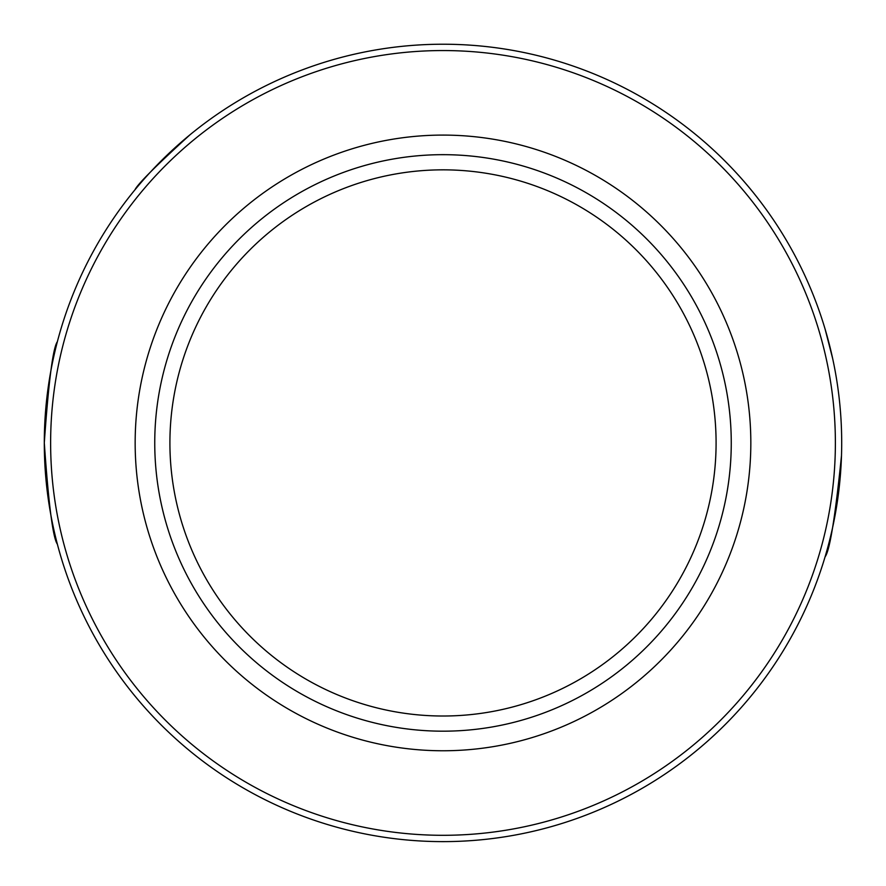 <?xml version="1.0" encoding="UTF-8"?>
<svg xmlns="http://www.w3.org/2000/svg" width="886" height="886" viewBox="0 0 886 886"><rect width="100%" height="100%" fill="white"/><g stroke="black" fill="none" stroke-linecap="round" stroke-linejoin="round"><path stroke-width="1.33" d="M832.707 358.719L825.076 329.016M825.076 556.84A398.7 398.7 0 0 1 181.076 743.52A398.7 398.7 0 0 1 277.872 80.028A398.7 398.7 0 0 1 825.076 556.84C829.75 550.837 835.221 517.081 841.501 455.581M189.859 134.905C155.925 165.837 137.629 184.133 134.971 189.781M57.368 341.675C52.961 347.744 48.597 381.467 44.3 442.834C48.586 504.333 52.95 538.112 57.368 544.181M835.376 442.922A392.376 392.376 0 0 1 246.817 782.737A392.376 392.376 0 0 1 246.817 103.119A392.376 392.376 0 0 1 835.376 442.922M750.83 442.922A307.83 307.83 0 0 0 289.08 176.336A307.83 307.83 0 0 0 289.08 709.52A307.83 307.83 0 0 0 750.83 442.922M731.26 442.922A288.26 288.26 0 0 1 298.87 692.564A288.26 288.26 0 0 1 298.87 193.292A288.26 288.26 0 0 1 731.26 442.922M716.087 442.922A273.087 273.087 0 0 1 306.456 679.429A273.087 273.087 0 0 1 306.456 206.427A273.087 273.087 0 0 1 716.087 442.922"/></g></svg>

